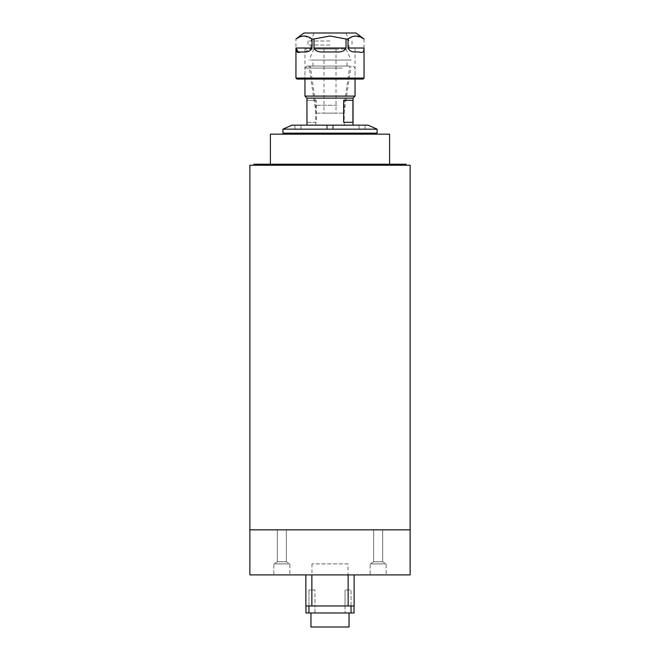 <?xml version="1.0" encoding="UTF-8"?>
<svg xmlns="http://www.w3.org/2000/svg" width="660" height="660" viewBox="0 0 660 660"><rect width="100%" height="100%" fill="white"/><g stroke="black" fill="none" stroke-linecap="round" stroke-linejoin="round"><path stroke-width="0.49" stroke-dasharray="3.3 2.47" d="M410.132 529.84L249.868 529.84L410.132 529.84M249.868 165.223L410.132 165.223M382.668 529.84L382.668 561.784L373.659 561.784L370.153 563.896L370.153 574.909L386.174 574.909L370.153 574.909L386.174 574.909L370.153 574.909L370.153 563.896L386.174 563.896L370.153 563.896L386.174 563.896L370.153 563.896L373.659 561.784L382.668 561.784L373.659 561.784L382.668 561.784L386.174 563.896L386.174 574.909L386.174 563.896L382.668 561.784L382.668 529.84L373.659 529.84L373.659 561.784L373.659 529.84L382.668 529.84M286.341 529.84L286.341 561.784L277.332 561.784L273.826 563.896L273.826 574.909L289.847 574.909L273.826 574.909L289.847 574.909L273.826 574.909L273.826 563.896L289.847 563.896L273.826 563.896L289.847 563.896L273.826 563.896L277.332 561.784L286.341 561.784L277.332 561.784L286.341 561.784L289.847 563.896L289.847 574.909L289.847 563.896L286.341 561.784L286.341 529.84L277.332 529.84L277.332 561.784L277.332 529.84L286.341 529.84M348.026 563.896L311.974 563.896L348.026 563.896L348.026 605.962L311.974 605.962L348.026 605.962M311.974 563.896L311.974 605.962M354.139 574.909L348.133 574.909L354.139 574.909L354.139 605.962L345.023 605.962L351.037 605.962L345.023 605.962L351.037 605.962L345.023 605.962L351.037 605.962L345.023 605.962L345.023 589.941L345.023 605.962L351.037 605.962L351.037 589.941L345.023 589.941L351.037 589.941L345.023 589.941L351.037 589.941L351.037 605.962L308.962 605.962L308.962 589.941L308.962 605.962L314.977 605.962L314.977 589.941L308.962 589.941L314.977 589.941L308.962 589.941L314.977 589.941L314.977 605.962L308.962 605.962L314.977 605.962L308.962 605.962L314.977 605.962L314.977 612.975L305.959 612.975L305.959 605.962L311.866 605.962L305.861 605.962L305.861 574.909L311.866 574.909L305.861 574.909M410.132 574.909L249.868 574.909M348.133 574.909L311.866 574.909L348.133 574.909L348.133 605.962L311.866 605.962L348.133 605.962M330 165.223L406.131 165.223L330 165.223M253.869 164.225L406.131 164.225M270.402 134.17L389.598 134.17M330 164.225L270.402 164.225L330 164.225M330.223 134.17L289.435 134.17L330.223 134.17M330.223 133.171L289.435 133.171L330.223 133.171M282.917 133.171L377.083 133.171M282.917 129.162L377.083 129.162M291.935 125.152L368.065 125.152M329.802 125.152L332.83 125.152L329.802 125.152M329.835 129.162L326.815 129.162L329.835 129.162M297.932 125.152L300.952 125.152L297.932 125.152M297.965 129.162L294.938 129.162L297.965 129.162M330.198 129.162L327.17 129.162L330.198 129.162M362.035 125.152L365.062 125.152L362.035 125.152M362.068 129.162L359.048 129.162L362.068 129.162M355.039 96.104L304.961 96.104M342.35 68.062L304.961 68.062L342.35 68.062M341.36 66.058L306.958 66.058L341.36 66.058M353.042 98.109L306.958 98.109M318.64 125.317L353.042 125.317L318.64 125.317M339.735 66.058L310.266 66.058L339.735 66.058M337.012 105.253L315.777 105.253L337.012 105.253M337.012 125.317L315.777 125.317L337.012 125.317M307.065 122.306L316.338 122.306L316.338 100.27L307.065 100.27L307.065 122.306L316.338 122.306M343.662 100.27L352.935 100.27M352.935 122.306L343.662 122.306M307.065 100.27L316.338 100.27M317.048 113.132L344.025 113.132L317.048 113.132M349.429 66.058L308.962 66.058L349.429 66.058M314.267 66.058L347.028 66.058L314.267 66.058M345.733 60.043L312.972 60.043L345.733 60.043M324.448 113.132L336.006 113.132L324.448 113.132M324.448 49.03L336.006 49.03L324.448 49.03M344.8 49.03L313.97 49.03L344.8 49.03M310.571 60.043L351.037 60.043L310.571 60.043M364.056 78.078L295.944 78.078M304.961 51.95L311.99 48.023L311.99 39.006L313.97 39.006L313.97 48.023C316.594 53.724 324.514 51.447 330 52.033C335.486 51.447 343.439 53.707 346.03 48.023L346.03 39.006L348.01 39.006L348.01 48.023C350.716 53.724 357.06 51.447 359.494 52.033C362.563 53.254 364.081 51.917 364.039 48.023L364.056 39.006M363.058 79.076L296.942 79.076M303.955 33L356.045 33M348.01 39.006L355.063 36.053M356.02 36.003L364.039 39.006M313.97 39.006L330 36.003L346.03 39.006M330 49.03L304.961 49.03L330 49.03M330 41.011L307.964 41.011L330 41.011M330 45.02L307.964 45.02L330 45.02M311.99 48.023L295.96 48.023L295.944 39.006M295.96 39.006L303.014 36.053M303.979 36.003L311.99 39.006M330 79.076L355.039 79.076L330 79.076M330 33L346.03 33L330 33M305.959 605.962L308.962 605.962L308.962 612.975L314.977 612.975L308.962 612.975L314.977 612.975L314.977 605.962L308.962 605.962L314.977 605.962L308.962 605.962L308.962 612.975L351.037 612.975L345.023 612.975L351.037 612.975L345.023 612.975L351.037 612.975L351.037 605.962M345.023 605.962L345.023 612.975L345.023 605.962M349.033 612.975L310.967 612.975L349.033 612.975M354.04 605.962L354.04 612.975L351.037 612.975M349.033 627L310.967 627M311.866 574.909L311.866 605.962M346.03 48.023L313.97 48.023M364.039 48.023L348.01 48.023M308.962 605.962L308.962 612.975M326.815 129.162L326.815 125.152M294.938 129.162L294.938 125.152M327.17 129.162L327.17 125.152M359.048 129.162L359.048 125.152M332.83 129.162L332.83 125.152M300.952 129.162L300.952 125.152M333.185 129.162L333.185 125.152M365.062 129.162L365.062 125.152M355.039 49.03L355.039 79.076L355.039 68.062L353.042 66.058M315.777 125.317L315.777 105.253L310.266 66.058M304.961 49.03L304.961 79.076L304.961 68.062L306.958 66.058M344.223 125.317L344.223 105.253L349.734 66.058M315.975 113.132L308.962 66.058M312.972 66.058L312.972 60.043M336.006 49.03L336.006 113.132M313.97 49.03L308.962 60.043M344.025 113.132L351.037 66.058M347.028 66.058L347.028 60.043M323.994 49.03L323.994 113.132M346.03 49.03L351.037 60.043M313.97 33L310.967 41.011M310.967 45.02L310.967 49.03M307.964 41.011L307.964 45.02M346.03 33L349.033 41.011M349.033 45.02L349.033 49.03M352.036 41.011L352.036 45.02"/><path stroke-width="0.99" d="M249.868 529.84L410.132 529.84L410.132 165.223L249.868 165.223L249.868 529.84L410.132 529.84L410.132 574.909L249.868 574.909L249.868 529.84M348.133 574.909L348.133 605.962L354.139 605.962L354.139 574.909M348.133 605.962L311.866 605.962L311.866 574.909M305.861 574.909L305.861 605.962L311.866 605.962M406.131 165.223L406.131 164.225L253.869 164.225L253.869 165.223M389.598 164.225L389.598 134.17L270.402 134.17L270.402 164.225M377.083 133.171L282.917 133.171L282.917 129.162L377.083 129.162L377.083 133.171M377.083 129.162L368.065 125.152L291.935 125.152L282.917 129.162M306.958 125.152L306.958 98.109L304.961 96.104L355.039 96.104L355.039 79.076M306.958 98.109L353.042 98.109L355.039 96.104M352.935 122.306L343.662 122.306L343.662 100.27L352.935 100.27L352.935 122.306M346.03 48.023C343.406 53.724 335.486 51.447 330 52.033C324.514 51.447 316.561 53.707 313.97 48.023L313.97 39.006L311.99 39.006L311.99 48.023C309.284 53.724 302.94 51.447 300.506 52.033C297.437 53.254 295.919 51.917 295.96 48.023L295.944 78.078L364.056 78.078L364.039 48.023C364.081 51.917 362.571 53.254 359.494 52.033C357.052 51.439 350.74 53.74 348.01 48.023L348.01 39.006L346.03 39.006L346.03 48.023L313.97 48.023M295.944 78.078L296.942 79.076L363.058 79.076L364.056 78.078M364.056 39.006L356.045 33L303.955 33L295.944 39.006M346.03 39.006L330 36.003L313.97 39.006M364.039 39.006C358.735 35.062 353.389 35.062 348.01 39.006M355.063 36.053L356.02 36.003M295.96 48.147L298.238 52.008L304.961 51.95M303.014 36.053L303.979 36.003M311.99 39.006C306.685 35.062 301.339 35.062 295.96 39.006M310.967 612.975L310.967 627L349.033 627L349.033 612.975M305.959 605.962L305.959 612.975L308.962 612.975L308.962 605.962M351.037 605.962L351.037 612.975L354.04 612.975L354.04 605.962M351.037 612.975L308.962 612.975M295.96 48.023L311.99 48.023M348.01 48.023L364.039 48.023M370.565 134.17L370.565 133.171M289.435 134.17L289.435 133.171M353.042 125.152L353.042 98.109M304.961 96.104L304.961 79.076"/></g></svg>
